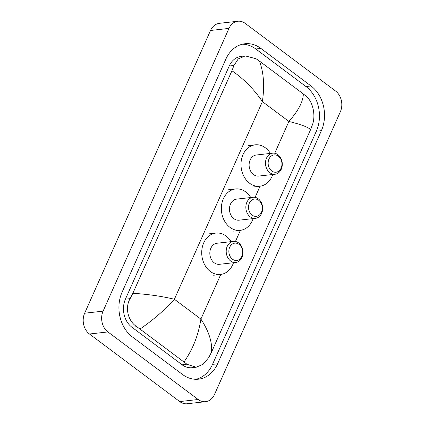 <?xml version="1.0" encoding="UTF-8"?>
<svg xmlns="http://www.w3.org/2000/svg" width="425" height="425" viewBox="0 0 425 425"><rect width="100%" height="100%" fill="white"/><g stroke="black" fill="none" stroke-linecap="round" stroke-linejoin="round"><path stroke-width="0.64" d="M205.604 401.678L187.149 403.75A15.146 11.969 -96.4 0 1 179.727 401.577L89.463 334.002A15.146 11.969 -96.4 0 1 84.644 313.22L210.529 30.473A15.146 11.969 -96.4 0 1 219.396 23.322L237.851 21.25A15.146 11.969 -96.4 0 1 245.273 23.423L335.538 90.998A15.146 11.969 -96.4 0 1 340.356 111.78L214.471 394.527A15.146 11.969 -96.4 0 1 205.604 401.678A15.146 11.969 -96.4 0 1 198.178 399.505L107.918 331.93A15.146 11.969 -96.4 0 1 103.094 311.148L228.985 28.401A15.146 11.969 -96.4 0 1 237.851 21.25M311.031 85.962L260.886 48.423A32.571 25.734 83.6 0 0 244.922 43.754A32.571 25.734 83.6 0 0 225.861 59.123L122.055 292.278A32.571 25.734 83.6 0 0 132.419 336.967L182.564 374.505A32.571 25.734 83.6 0 0 198.528 379.174A32.571 25.734 83.6 0 0 217.595 363.805L321.401 130.65A32.571 25.734 83.6 0 0 311.031 85.962L305.957 86.53L255.813 48.992A32.571 25.734 83.6 0 0 242.404 44.195M195.973 379.302A32.571 25.734 83.6 0 0 212.516 364.374L316.328 131.219A32.571 25.734 83.6 0 0 305.957 86.53M303.344 93.946L306.234 96.289C313.018 101.782 315.738 115.409 312.587 124.371L310.59 129.636C308.226 127.181 300.99 124.451 288.894 121.449C298.292 110.824 303.11 101.655 303.344 93.946L259.399 61.046C263.686 72.085 264.679 85.611 262.395 101.612C254.198 89.42 244.046 79.135 231.944 70.757L233.936 65.487L238.255 58.905L245.273 55.909L241.203 56.366A20.448 16.161 83.6 0 0 229.229 66.018L125.423 299.173A20.448 16.161 83.6 0 0 131.936 327.229L182.081 364.772A20.448 16.161 83.6 0 0 192.1 367.705L196.175 367.248L186.947 364.225L136.797 326.687C128.196 321.396 124.589 307.875 130.13 298.642L132.86 293.293C148.256 294.286 162.1 296.273 174.399 299.253C164.852 309.894 153.425 319.807 140.107 328.982M310.59 129.636L211.512 352.171L208.776 357.521L203.139 364.257L196.175 367.243M231.944 70.757L132.86 293.293M245.273 55.909L256.089 58.751L259.399 61.046M184.052 361.882C192.817 349.377 198.433 335.112 200.898 319.09C208.898 331.303 212.436 342.332 211.512 352.171M252.105 215.093A8.712 6.885 -96.4 0 1 249.332 203.139A8.712 6.885 -96.4 0 1 258.703 200.276A8.712 6.885 -96.4 0 1 261.471 212.229A8.712 6.885 -96.4 0 1 252.105 215.093M250.235 216.83A10.604 8.378 -96.4 0 1 245.974 205.392A10.604 8.378 -96.4 0 1 253.066 197.274A10.604 8.378 -96.4 0 1 258.262 198.794A10.604 8.378 -96.4 0 1 262.528 210.237A10.604 8.378 -96.4 0 1 255.43 218.349A10.604 8.378 -96.4 0 1 250.235 216.83M253.066 197.274L236.688 199.113A10.604 8.378 83.6 0 0 229.596 207.23A10.604 8.378 83.6 0 0 233.856 218.668A10.604 8.378 83.6 0 0 239.057 220.187L255.43 218.349M253.135 218.609A20.83 16.458 -96.4 0 1 240.194 230.35A20.83 16.458 -96.4 0 1 229.989 227.364A20.83 16.458 -96.4 0 1 221.616 204.898A20.83 16.458 -96.4 0 1 235.551 188.955A20.83 16.458 -96.4 0 1 245.756 191.941A20.83 16.458 -96.4 0 1 250.766 197.535M271.75 170.972A8.712 6.885 -96.4 0 1 268.977 159.019A8.712 6.885 -96.4 0 1 278.343 156.156A8.712 6.885 -96.4 0 1 281.116 168.109A8.712 6.885 -96.4 0 1 271.75 170.972M269.88 172.709A10.604 8.378 -96.4 0 1 265.614 161.272A10.604 8.378 -96.4 0 1 272.712 153.154A10.604 8.378 -96.4 0 1 277.908 154.679A10.604 8.378 -96.4 0 1 282.168 166.117A10.604 8.378 -96.4 0 1 275.076 174.234A10.604 8.378 -96.4 0 1 269.88 172.709M272.712 153.154L256.333 154.998A10.604 8.378 83.6 0 0 249.241 163.11A10.604 8.378 83.6 0 0 253.502 174.548A10.604 8.378 83.6 0 0 258.697 176.072L275.076 174.234M272.776 174.489A20.83 16.458 -96.4 0 1 259.84 186.23A20.83 16.458 -96.4 0 1 249.629 183.244A20.83 16.458 -96.4 0 1 241.257 160.778A20.83 16.458 -96.4 0 1 255.191 144.835A20.83 16.458 -96.4 0 1 265.402 147.82A20.83 16.458 -96.4 0 1 270.412 153.414M232.464 259.207A8.712 6.885 -96.4 0 1 229.691 247.26A8.712 6.885 -96.4 0 1 239.057 244.396A8.712 6.885 -96.4 0 1 241.83 256.349A8.712 6.885 -96.4 0 1 232.464 259.207M230.594 260.95A10.604 8.378 -96.4 0 1 226.328 249.512A10.604 8.378 -96.4 0 1 233.426 241.395A10.604 8.378 -96.4 0 1 238.622 242.914A10.604 8.378 -96.4 0 1 242.882 254.352A10.604 8.378 -96.4 0 1 235.79 262.469A10.604 8.378 -96.4 0 1 230.594 260.95M233.426 241.395L217.048 243.233A10.604 8.378 83.6 0 0 209.955 251.35A10.604 8.378 83.6 0 0 214.216 262.788A10.604 8.378 83.6 0 0 219.412 264.308L235.79 262.469M233.49 262.73A20.83 16.458 -96.4 0 1 220.554 274.47A20.83 16.458 -96.4 0 1 210.343 271.485A20.83 16.458 -96.4 0 1 201.971 249.013A20.83 16.458 -96.4 0 1 215.905 233.07A20.83 16.458 -96.4 0 1 226.116 236.061A20.83 16.458 -96.4 0 1 231.126 241.655M274.736 153.239L288.894 121.449L262.395 101.612L174.399 299.253L200.898 319.09L220.777 274.444M235.45 241.48L240.417 230.323M255.096 197.359L260.063 186.203M103.094 311.148L84.644 313.22M107.918 331.93L89.463 334.002M198.178 399.505L179.727 401.577M228.985 28.401L210.529 30.473M255.813 48.992L260.886 48.423M316.328 131.219L321.401 130.65M212.516 364.374L217.595 363.805M182.081 364.772L186.947 364.225M131.936 327.229L136.797 326.687M125.423 299.173L130.13 298.642M229.229 66.018L233.936 65.487M235.551 188.955L228.629 189.731M240.194 230.35L233.277 231.126M255.191 144.835L248.274 145.61M259.84 186.23L252.917 187.011M215.905 233.07L208.988 233.851M220.554 274.47L213.632 275.246"/></g></svg>
